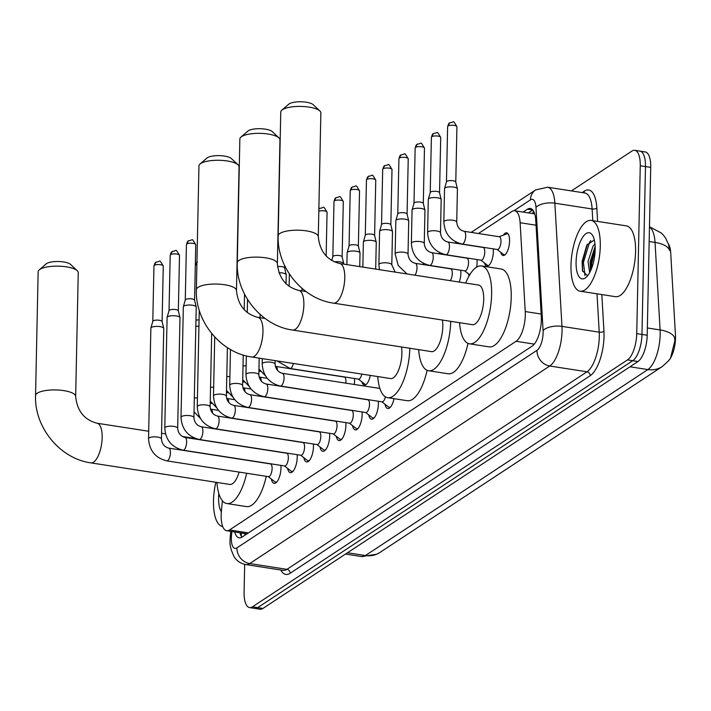 <?xml version="1.0" encoding="UTF-8"?>
<svg xmlns="http://www.w3.org/2000/svg" width="711" height="711" viewBox="0 0 711 711"><rect width="100%" height="100%" fill="white"/><g stroke="black" fill="none" stroke-linecap="round" stroke-linejoin="round"><path stroke-width="1.07" d="M503.361 235.154A11.465 4.408 98.8 0 1 506.65 232.826A11.465 4.408 98.8 0 1 509.574 241.065A11.465 4.408 98.8 0 1 503.13 255.48A11.465 4.408 98.8 0 1 500.713 252.263M493.23 248.868A11.465 4.408 98.8 0 1 493.345 251.756A11.465 4.408 98.8 0 1 486.902 266.163A11.465 4.408 98.8 0 1 484.475 262.946M476.992 259.551A11.465 4.408 98.8 0 1 477.108 262.439A11.465 4.408 98.8 0 1 476.61 267.149M460.755 270.242A11.465 4.408 98.8 0 1 460.879 273.131A11.465 4.408 98.8 0 1 459.235 282.054M354.434 378.465A11.465 4.408 98.8 0 1 354.549 381.354A11.465 4.408 98.8 0 1 354.3 384.473M378.305 401.244A12.194 4.684 98.8 0 1 378.385 403.884A12.194 4.684 98.8 0 1 371.524 419.214A12.194 4.684 98.8 0 1 368.742 414.913M362.068 411.936A12.194 4.684 98.8 0 1 362.148 414.575A12.194 4.684 98.8 0 1 355.296 429.906A12.194 4.684 98.8 0 1 352.514 425.596M345.839 422.618A12.194 4.684 98.8 0 1 345.919 425.258A12.194 4.684 98.8 0 1 339.058 440.589A12.194 4.684 98.8 0 1 336.276 436.287M329.602 433.31A12.194 4.684 98.8 0 1 329.682 435.95A12.194 4.684 98.8 0 1 322.83 451.281A12.194 4.684 98.8 0 1 320.048 446.979M313.373 443.993A12.194 4.684 98.8 0 1 313.453 446.632A12.194 4.684 98.8 0 1 306.592 461.963A12.194 4.684 98.8 0 1 303.81 457.662M297.136 454.685A12.194 4.684 98.8 0 1 297.216 457.324A12.194 4.684 98.8 0 1 290.364 472.655A12.194 4.684 98.8 0 1 287.582 468.353M280.898 465.367A12.194 4.684 98.8 0 1 280.987 468.007A12.194 4.684 98.8 0 1 274.126 483.338A12.194 4.684 98.8 0 1 271.344 479.036M222.365 500.748L221.361 511.627A21.49 8.256 -81.2 0 0 221.157 515.271A21.49 8.256 -81.2 0 0 226.649 530.717A21.49 8.256 -81.2 0 0 229.52 529.953L516.088 341.289A21.49 8.256 -81.2 0 0 525.242 311.56L520.123 222.739A21.49 8.256 -81.2 0 0 514.693 210.758A21.49 8.256 -81.2 0 0 511.822 211.523L478.414 233.519M668.438 360.85A19.339 7.43 -81.2 0 0 675.45 335.13L670.704 252.796A19.339 7.43 -81.2 0 0 668.349 243.829M245.997 533.712L226.649 530.717M469.162 275.779A11.465 4.408 98.8 0 1 468.238 273.637M370.28 375.399A11.465 4.408 98.8 0 1 364.334 385.078A11.465 4.408 98.8 0 1 361.908 381.86M394.001 398.658A12.194 4.684 98.8 0 1 387.762 408.532A12.194 4.684 98.8 0 1 384.98 404.221M670.651 357.615L674.819 340.916L674.721 338.107A25.072 11.296 176.7 0 0 660.092 329.94L655.044 242.407A28.653 11.012 -81.2 0 0 649.463 227.058M571.404 190.912L631.892 151.088A21.49 8.256 98.8 0 1 634.763 150.323A21.49 8.256 98.8 0 1 640.255 165.77L636.736 333.637L641.971 334.446A21.49 8.256 98.8 0 1 632.746 360.708L257.675 607.638A21.49 8.256 98.8 0 1 254.814 608.403A21.49 8.256 98.8 0 0 257.675 607.638L632.746 360.708A21.49 8.256 98.8 0 0 641.971 334.446L645.481 166.587L641.971 334.446L647.197 335.254A21.49 8.256 98.8 0 1 637.98 361.517L262.91 608.447A21.49 8.256 98.8 0 1 260.039 609.211L249.588 607.594A21.49 8.256 98.8 0 1 244.086 592.139L244.673 564.347M634.763 150.323L639.989 151.141A21.49 8.256 98.8 0 1 645.481 166.587A21.49 8.256 98.8 0 0 639.989 151.141L645.215 151.95A21.49 8.256 98.8 0 1 650.716 167.396L647.197 335.254M649.161 241.5L655.044 242.407A25.072 11.296 176.7 0 1 669.664 250.539L668.562 244.477L665.692 238.274L663.559 235.341L661.363 233.03L649.472 226.756M234.683 531.97A21.49 8.256 -81.2 0 0 239.189 537.863A21.49 8.256 -81.2 0 0 242.051 537.098L532.148 346.115A21.49 8.256 -81.2 0 0 541.302 316.386L535.774 220.437A21.49 8.256 -81.2 0 0 530.335 208.456A21.49 8.256 -81.2 0 0 527.473 209.221L523.136 212.074M241.98 537.152A21.49 8.256 98.8 0 1 239.909 532.779M636.736 333.637A21.49 8.256 98.8 0 1 627.52 359.89L252.449 606.83A21.49 8.256 98.8 0 1 249.588 607.594M528.362 212.882L532.699 210.029A21.49 8.256 98.8 0 1 532.779 209.976M222.65 526.549L222.721 526.567A35.817 13.767 98.8 0 1 222.65 526.549A35.817 13.767 98.8 0 1 213.487 500.802A35.817 13.767 98.8 0 1 215.851 482.262M221.352 511.813A23.356 8.976 98.8 0 1 218.588 497.451A23.356 8.976 98.8 0 1 218.81 493.523M600.28 246.157A35.817 13.767 98.8 0 1 580.132 291.199A35.817 13.767 98.8 0 1 570.977 265.452A35.817 13.767 98.8 0 1 591.125 220.41A35.817 13.767 98.8 0 1 600.28 246.157M591.125 220.41L626.409 225.885A35.817 13.767 98.8 0 1 635.572 251.632A35.817 13.767 98.8 0 1 615.424 296.674L580.132 291.199M594.325 239.971L586.824 245.135L582.105 261.506L582.469 270.749L587.535 275.806M576.079 262.092A23.356 8.976 98.8 0 1 582.309 237.812A23.356 8.976 98.8 0 1 592.574 235.394A23.356 8.976 98.8 0 1 595.178 249.517A23.356 8.976 98.8 0 1 586.06 277.361A23.356 8.976 98.8 0 1 576.079 262.092M595.151 246.441L590.103 261.888L590.557 270.784M594.947 243.713L593.001 246.237L588.024 261.559L589.677 272.526M595.151 246.557L590.681 263.612L590.645 270.598M587.384 244.193L582.38 262.323L582.611 271.38M595.187 249.028L591.712 263.772L591.561 268.42M590.797 240.487L589.481 242.442L583.42 262.483L584.975 275.619M39.229 269.904L46.144 263.914A12.896 3.911 1.2 0 1 46.579 263.594A12.896 3.911 1.2 0 1 59.004 261.524A12.896 3.911 1.2 0 1 70.585 264.43L77.241 270.704A20.059 6.088 -178.8 0 0 59.235 266.181A20.059 6.088 -178.8 0 0 39.896 269.407A20.059 6.088 -178.8 0 0 39.229 269.904A20.059 6.088 -178.8 0 0 38.145 271.824L35.55 395.6A20.059 6.088 1.2 0 1 37.301 393.183A20.059 6.088 1.2 0 1 59.857 390.152A20.059 6.088 1.2 0 1 75.659 396.445L78.246 272.66A20.059 6.088 -178.8 0 0 77.241 270.704M148.706 431.248L97.034 423.232A20.059 7.705 -81.2 0 1 102.162 437.647A20.059 7.705 -81.2 0 1 93.559 462.159A20.059 7.705 -81.2 0 1 90.875 462.87L229.813 484.431A20.059 7.705 -81.2 0 0 239.118 472.095M246.664 473.268A39.398 15.144 98.8 0 1 226.845 503.548A39.398 15.144 98.8 0 1 216.935 482.431M266.27 476.308A39.398 15.144 98.8 0 1 246.45 506.588L226.845 503.548M200.04 164.028L206.954 158.046A12.896 3.911 1.2 0 1 207.39 157.718A12.896 3.911 1.2 0 1 219.815 155.647A12.896 3.911 1.2 0 1 231.395 158.553L238.052 164.828A20.059 6.088 -178.8 0 0 220.046 160.304A20.059 6.088 -178.8 0 0 200.706 163.53A20.059 6.088 -178.8 0 0 200.04 164.028A20.059 6.088 -178.8 0 0 198.956 165.947L196.36 289.733A20.059 6.088 1.2 0 1 198.12 287.306A20.059 6.088 1.2 0 1 220.668 284.276A20.059 6.088 1.2 0 1 236.47 290.568L239.056 166.792A20.059 6.088 -178.8 0 0 238.052 164.828M265.114 318.484L257.844 317.355A20.059 7.705 -81.2 0 1 262.972 331.779A20.059 7.705 -81.2 0 1 254.369 356.282A20.059 7.705 -81.2 0 1 251.685 356.993L390.623 378.563A20.059 7.705 -81.2 0 0 401.902 353.34A20.059 7.705 -81.2 0 0 401.519 346.968M409.812 348.257A39.398 15.144 98.8 0 1 387.655 397.671A39.398 15.144 98.8 0 1 377.745 376.563M427.107 370.315A39.398 15.144 98.8 0 1 407.261 400.72L387.655 397.671M240.949 137.099L247.863 131.108A12.896 3.911 1.2 0 1 248.29 130.788A12.896 3.911 1.2 0 1 260.724 128.718A12.896 3.911 1.2 0 1 272.304 131.624L278.961 137.898A20.059 6.088 -178.8 0 0 260.955 133.375A20.059 6.088 -178.8 0 0 241.616 136.601A20.059 6.088 -178.8 0 0 240.949 137.099A20.059 6.088 -178.8 0 0 239.856 139.018L237.27 262.803A20.059 6.088 1.2 0 1 239.02 260.377A20.059 6.088 1.2 0 1 261.577 257.346A20.059 6.088 1.2 0 1 277.37 263.639L279.965 139.863A20.059 6.088 -178.8 0 0 278.961 137.898M306.014 291.554L298.744 290.426A20.059 7.705 -81.2 0 1 303.873 304.841A20.059 7.705 -81.2 0 1 295.269 329.353A20.059 7.705 -81.2 0 1 292.594 330.064L431.533 351.634A20.059 7.705 -81.2 0 0 442.811 326.411A20.059 7.705 -81.2 0 0 442.429 320.039M450.721 321.328A39.398 15.144 98.8 0 1 428.564 370.742A39.398 15.144 98.8 0 1 418.655 349.634M468.007 343.386A39.398 15.144 98.8 0 1 448.17 373.782L428.564 370.742M281.849 110.169L288.773 104.179A12.896 3.911 1.2 0 1 289.199 103.859A12.896 3.911 1.2 0 1 301.633 101.789A12.896 3.911 1.2 0 1 313.204 104.695L319.87 110.969A20.059 6.088 -178.8 0 0 301.855 106.446A20.059 6.088 -178.8 0 0 282.525 109.672A20.059 6.088 -178.8 0 0 281.849 110.169A20.059 6.088 -178.8 0 0 280.765 112.089L278.17 235.865A20.059 6.088 1.2 0 1 279.93 233.448A20.059 6.088 1.2 0 1 302.486 230.417A20.059 6.088 1.2 0 1 318.279 236.71L320.874 112.925A20.059 6.088 -178.8 0 0 319.87 110.969M339.654 263.497A20.059 7.705 -81.2 0 1 344.782 277.912A20.059 7.705 -81.2 0 1 336.179 302.424A20.059 7.705 -81.2 0 1 333.503 303.135L472.433 324.696A20.059 7.705 -81.2 0 0 483.711 299.473A20.059 7.705 -81.2 0 0 478.583 285.058L339.654 263.497C326.9 260.137 319.772 251.205 318.279 236.71M465.705 283.058A39.398 15.144 98.8 0 1 481.551 265.95A39.398 15.144 98.8 0 1 491.63 294.265A39.398 15.144 98.8 0 1 469.464 343.813A39.398 15.144 98.8 0 1 459.555 322.696M481.551 265.95L501.157 268.989A39.398 15.144 98.8 0 1 511.236 297.314A39.398 15.144 98.8 0 1 489.07 346.852L469.464 343.813M268.216 476.61L274.846 481.747A10.745 4.133 -81.2 0 0 275.655 482.111A10.745 4.133 -81.2 0 0 276.908 481.845M268.474 476.646A6.443 2.48 -81.2 0 0 272.1 468.54A6.443 2.48 -81.2 0 0 270.447 463.91L168.765 448.126A6.443 2.48 -81.2 0 1 170.418 452.765A6.443 2.48 -81.2 0 1 167.814 460.515A6.443 2.48 -81.2 0 1 166.792 460.87L268.474 476.646M161.441 438.954A6.443 1.955 1.2 0 0 156.562 436.954A6.443 1.955 1.2 0 0 149.292 437.798A6.443 1.955 1.2 0 0 149.114 437.905A6.443 1.955 1.2 0 0 148.546 438.687L150.865 328.215A6.443 1.955 1.2 0 1 150.883 328.055A6.443 1.955 1.2 0 1 151.425 327.433A6.443 1.955 1.2 0 1 159.948 326.607A6.443 1.955 1.2 0 1 163.734 328.322A6.443 1.955 1.2 0 1 163.752 328.482L161.441 438.954C161.957 443.895 164.401 446.952 168.765 448.126M152.794 321.425A4.657 1.413 1.2 0 1 152.812 321.31A4.657 1.413 1.2 0 1 153.203 320.865A4.657 1.413 1.2 0 1 159.353 320.27A4.657 1.413 1.2 0 1 162.09 321.505A4.657 1.413 1.2 0 1 162.108 321.621M284.453 465.918L291.075 471.064A10.745 4.133 -81.2 0 0 291.892 471.429A10.745 4.133 -81.2 0 0 293.136 471.153M284.711 465.963A6.443 2.48 -81.2 0 0 288.337 457.857A6.443 2.48 -81.2 0 0 286.684 453.218L185.002 437.443A6.443 2.48 -81.2 0 1 186.646 442.073A6.443 2.48 -81.2 0 1 184.051 449.832A6.443 2.48 -81.2 0 1 183.02 450.179L284.711 465.963M177.67 428.271A6.443 1.955 1.2 0 0 172.791 426.262A6.443 1.955 1.2 0 0 165.521 427.115A6.443 1.955 1.2 0 0 165.343 427.222A6.443 1.955 1.2 0 0 164.783 427.995L167.094 317.524A6.443 1.955 1.2 0 1 167.121 317.373A6.443 1.955 1.2 0 1 167.663 316.75A6.443 1.955 1.2 0 1 176.177 315.924A6.443 1.955 1.2 0 1 179.972 317.639A6.443 1.955 1.2 0 1 179.99 317.79L177.67 428.271C178.185 433.212 180.63 436.27 185.002 437.443M169.031 310.743A4.657 1.413 1.2 0 1 169.049 310.627A4.657 1.413 1.2 0 1 169.44 310.174A4.657 1.413 1.2 0 1 175.59 309.578A4.657 1.413 1.2 0 1 178.328 310.823A4.657 1.413 1.2 0 1 178.337 310.929M300.682 455.236L307.312 460.373A10.745 4.133 -81.2 0 0 308.121 460.737A10.745 4.133 -81.2 0 0 309.374 460.47M300.94 455.271A6.443 2.48 -81.2 0 0 304.566 447.166A6.443 2.48 -81.2 0 0 302.922 442.535L201.231 426.751A6.443 2.48 -81.2 0 1 202.884 431.381A6.443 2.48 -81.2 0 1 200.28 439.14A6.443 2.48 -81.2 0 1 199.258 439.496L300.94 455.271M193.907 417.579A6.443 1.955 1.2 0 0 189.028 415.58A6.443 1.955 1.2 0 0 181.758 416.424A6.443 1.955 1.2 0 0 181.581 416.53A6.443 1.955 1.2 0 0 181.012 417.313L183.331 306.841A6.443 1.955 1.2 0 1 183.358 306.681A6.443 1.955 1.2 0 1 183.891 306.059A6.443 1.955 1.2 0 1 192.414 305.232A6.443 1.955 1.2 0 1 196.2 306.948A6.443 1.955 1.2 0 1 196.218 307.108L193.907 417.579C194.423 422.521 196.867 425.578 201.231 426.751M185.26 300.051A4.657 1.413 1.2 0 1 185.278 299.935A4.657 1.413 1.2 0 1 185.669 299.491A4.657 1.413 1.2 0 1 191.819 298.896A4.657 1.413 1.2 0 1 194.565 300.131A4.657 1.413 1.2 0 1 194.574 300.246M316.919 444.544L323.541 449.69A10.745 4.133 -81.2 0 0 324.358 450.054A10.745 4.133 -81.2 0 0 325.602 449.779M317.177 444.588A6.443 2.48 -81.2 0 0 320.803 436.483A6.443 2.48 -81.2 0 0 319.15 431.844L217.468 416.059A6.443 2.48 -81.2 0 1 219.112 420.699A6.443 2.48 -81.2 0 1 216.517 428.457A6.443 2.48 -81.2 0 1 215.486 428.804L317.177 444.588M333.148 433.861L339.778 438.998A10.745 4.133 -81.2 0 0 340.587 439.362A10.745 4.133 -81.2 0 0 341.84 439.096M333.406 433.897A6.443 2.48 -81.2 0 0 337.032 425.791A6.443 2.48 -81.2 0 0 335.388 421.161L233.697 405.377A6.443 2.48 -81.2 0 1 235.35 410.007A6.443 2.48 -81.2 0 1 232.746 417.766A6.443 2.48 -81.2 0 1 231.724 418.121L333.406 433.897M349.385 423.169L356.007 428.315A10.745 4.133 -81.2 0 0 356.824 428.68A10.745 4.133 -81.2 0 0 358.068 428.404M349.643 423.214A6.443 2.48 -81.2 0 0 353.269 415.108A6.443 2.48 -81.2 0 0 351.616 410.469L249.934 394.685A6.443 2.48 -81.2 0 1 251.587 399.324A6.443 2.48 -81.2 0 1 248.983 407.083A6.443 2.48 -81.2 0 1 247.961 407.43L349.643 423.214M236.834 272.988A6.443 1.955 1.2 0 1 237.865 272.953M365.614 412.487L372.244 417.624A10.745 4.133 -81.2 0 0 373.053 417.988A10.745 4.133 -81.2 0 0 374.306 417.721M365.872 412.522A6.443 2.48 -81.2 0 0 369.498 404.417A6.443 2.48 -81.2 0 0 367.854 399.786L266.172 384.002A6.443 2.48 -81.2 0 1 267.816 388.633A6.443 2.48 -81.2 0 1 265.221 396.391A6.443 2.48 -81.2 0 1 264.19 396.738L365.872 412.522M381.851 401.795L388.482 406.941A10.745 4.133 -81.2 0 0 389.29 407.305A10.745 4.133 -81.2 0 0 390.535 407.03M280.427 386.055A6.443 2.48 -81.2 0 0 281.449 385.7A6.443 2.48 -81.2 0 0 284.053 377.95A6.443 2.48 -81.2 0 0 282.4 373.311C278.037 372.137 275.592 369.08 275.077 364.148A6.443 1.955 1.2 0 0 270.198 362.139A6.443 1.955 1.2 0 0 262.928 362.992A6.443 1.955 1.2 0 0 262.75 363.099A6.443 1.955 1.2 0 0 262.181 363.872C262.963 375.772 269.042 383.167 280.427 386.055L382.109 401.839A6.443 2.48 -81.2 0 0 385.362 396.818M195.818 326.34A6.443 1.955 1.2 0 1 198.938 326.207M195.952 320.154A4.657 1.413 1.2 0 1 199.062 319.923M345.857 383.167A6.443 2.48 -81.2 0 0 345.964 381.691A6.443 2.48 -81.2 0 0 344.311 377.052L275.824 366.423A6.443 2.48 -81.2 0 1 277.477 370.44M358.308 379.07L364.939 384.207A10.745 4.133 -81.2 0 0 365.756 384.571A10.745 4.133 -81.2 0 0 365.978 384.589M277.068 360.939L290.079 368.485L358.566 379.114A6.443 2.48 -81.2 0 0 361.828 374.093M278.916 272.757A6.443 1.955 1.2 0 1 282.427 272.98A6.443 1.955 1.2 0 1 286.222 274.695A6.443 1.955 1.2 0 1 286.24 274.855L286.044 283.787M277.503 266.643A4.657 1.413 1.2 0 1 281.84 266.643A4.657 1.413 1.2 0 1 284.578 267.878A4.657 1.413 1.2 0 1 284.587 267.994M334.25 261.861A6.443 1.955 1.2 0 1 339.982 261.897A6.443 1.955 1.2 0 1 343.769 263.612A6.443 1.955 1.2 0 1 343.786 263.772L343.777 264.137M332.828 256.715A4.657 1.413 1.2 0 1 332.846 256.6A4.657 1.413 1.2 0 1 333.237 256.156A4.657 1.413 1.2 0 1 339.387 255.56A4.657 1.413 1.2 0 1 342.124 256.795A4.657 1.413 1.2 0 1 342.142 256.911M346.879 264.616L347.128 252.814A6.443 1.955 1.2 0 1 347.155 252.654A6.443 1.955 1.2 0 1 347.697 252.032A6.443 1.955 1.2 0 1 356.211 251.214A6.443 1.955 1.2 0 1 360.006 252.929A6.443 1.955 1.2 0 1 360.024 253.08L359.739 266.616M349.065 246.024A4.657 1.413 1.2 0 1 349.083 245.917A4.657 1.413 1.2 0 1 349.474 245.464A4.657 1.413 1.2 0 1 355.624 244.868A4.657 1.413 1.2 0 1 358.362 246.104A4.657 1.413 1.2 0 1 358.371 246.219M362.841 267.096L363.365 242.122A6.443 1.955 1.2 0 1 363.383 241.971A6.443 1.955 1.2 0 1 363.925 241.349A6.443 1.955 1.2 0 1 372.448 240.522A6.443 1.955 1.2 0 1 376.235 242.238A6.443 1.955 1.2 0 1 376.252 242.398L375.692 269.087M365.294 235.341A4.657 1.413 1.2 0 1 365.312 235.225A4.657 1.413 1.2 0 1 365.703 234.772A4.657 1.413 1.2 0 1 371.853 234.186A4.657 1.413 1.2 0 1 374.59 235.421A4.657 1.413 1.2 0 1 374.608 235.537M391.797 264.865A6.443 1.955 1.2 0 0 386.917 262.866A6.443 1.955 1.2 0 0 379.647 263.71A6.443 1.955 1.2 0 0 379.47 263.825A6.443 1.955 1.2 0 0 378.901 264.599L379.594 231.439A6.443 1.955 1.2 0 1 379.621 231.279A6.443 1.955 1.2 0 1 380.163 230.657A6.443 1.955 1.2 0 1 388.677 229.84A6.443 1.955 1.2 0 1 392.472 231.546A6.443 1.955 1.2 0 1 392.49 231.706L391.797 264.865L395.138 272.109M381.531 224.649A4.657 1.413 1.2 0 1 381.549 224.534A4.657 1.413 1.2 0 1 381.94 224.089A4.657 1.413 1.2 0 1 388.09 223.494A4.657 1.413 1.2 0 1 390.828 224.729A4.657 1.413 1.2 0 1 390.837 224.845M450.232 280.658A6.443 2.48 -81.2 0 0 452.294 273.459A6.443 2.48 -81.2 0 0 450.641 268.829L415.357 263.354A6.443 2.48 -81.2 0 1 417.002 267.985A6.443 2.48 -81.2 0 1 414.94 275.184M408.025 254.183A6.443 1.955 1.2 0 0 403.146 252.174A6.443 1.955 1.2 0 0 395.876 253.027A6.443 1.955 1.2 0 0 395.698 253.134A6.443 1.955 1.2 0 0 395.138 253.916L395.831 220.748A6.443 1.955 1.2 0 1 395.858 220.597A6.443 1.955 1.2 0 1 396.391 219.975A6.443 1.955 1.2 0 1 404.915 219.148A6.443 1.955 1.2 0 1 408.701 220.863A6.443 1.955 1.2 0 1 408.718 221.023L408.025 254.183C408.541 259.124 410.985 262.181 415.357 263.354M397.76 213.967A4.657 1.413 1.2 0 1 397.778 213.851A4.657 1.413 1.2 0 1 398.169 213.398A4.657 1.413 1.2 0 1 404.328 212.802A4.657 1.413 1.2 0 1 407.065 214.047A4.657 1.413 1.2 0 1 407.074 214.162M464.896 270.882A6.443 2.48 -81.2 0 0 468.522 262.777A6.443 2.48 -81.2 0 0 466.878 258.137L431.586 252.663A6.443 2.48 -81.2 0 1 433.239 257.302A6.443 2.48 -81.2 0 1 430.635 265.052A6.443 2.48 -81.2 0 1 429.613 265.407L464.896 270.882M424.263 243.491A6.443 1.955 1.2 0 0 419.383 241.491A6.443 1.955 1.2 0 0 412.113 242.335A6.443 1.955 1.2 0 0 411.936 242.442A6.443 1.955 1.2 0 0 411.367 243.224L412.06 210.065A6.443 1.955 1.2 0 1 412.087 209.905A6.443 1.955 1.2 0 1 412.629 209.283A6.443 1.955 1.2 0 1 421.143 208.456A6.443 1.955 1.2 0 1 424.938 210.172A6.443 1.955 1.2 0 1 424.956 210.332L424.263 243.491C424.778 248.432 427.222 251.49 431.586 252.663M413.998 203.275A4.657 1.413 1.2 0 1 414.015 203.159A4.657 1.413 1.2 0 1 414.406 202.715A4.657 1.413 1.2 0 1 420.557 202.12A4.657 1.413 1.2 0 1 423.294 203.355A4.657 1.413 1.2 0 1 423.312 203.47M480.876 260.155L487.506 265.292A10.745 4.133 -81.2 0 0 488.315 265.656A10.745 4.133 -81.2 0 0 488.537 265.674M481.134 260.199A6.443 2.48 -81.2 0 0 484.76 252.085A6.443 2.48 -81.2 0 0 483.107 247.455L447.823 241.98A6.443 2.48 -81.2 0 1 449.468 246.61A6.443 2.48 -81.2 0 1 446.872 254.369A6.443 2.48 -81.2 0 1 445.841 254.716L481.134 260.199M440.491 232.808A6.443 1.955 1.2 0 0 435.612 230.799A6.443 1.955 1.2 0 0 428.342 231.653A6.443 1.955 1.2 0 0 428.164 231.759A6.443 1.955 1.2 0 0 427.604 232.533L428.298 199.373A6.443 1.955 1.2 0 1 428.324 199.222A6.443 1.955 1.2 0 1 428.857 198.6A6.443 1.955 1.2 0 1 437.381 197.774A6.443 1.955 1.2 0 1 441.175 199.489A6.443 1.955 1.2 0 1 441.184 199.64L440.491 232.808C441.007 237.75 443.451 240.807 447.823 241.98M430.235 192.592A4.657 1.413 1.2 0 1 430.244 192.477A4.657 1.413 1.2 0 1 430.635 192.023A4.657 1.413 1.2 0 1 436.794 191.428A4.657 1.413 1.2 0 1 439.531 192.672A4.657 1.413 1.2 0 1 439.54 192.779M497.105 249.463L503.735 254.609A10.745 4.133 -81.2 0 0 504.552 254.973A10.745 4.133 -81.2 0 0 504.774 254.991L504.552 254.973M497.362 249.508A6.443 2.48 -81.2 0 0 500.988 241.402A6.443 2.48 -81.2 0 0 499.344 236.763L464.052 231.288A6.443 2.48 -81.2 0 1 465.705 235.928A6.443 2.48 -81.2 0 1 463.101 243.677A6.443 2.48 -81.2 0 1 462.079 244.033L497.362 249.508M456.729 222.116A6.443 1.955 1.2 0 0 451.849 220.117A6.443 1.955 1.2 0 0 444.579 220.961A6.443 1.955 1.2 0 0 444.402 221.068A6.443 1.955 1.2 0 0 443.833 221.85L444.535 188.691A6.443 1.955 1.2 0 1 444.553 188.531A6.443 1.955 1.2 0 1 445.095 187.908A6.443 1.955 1.2 0 1 453.618 187.082A6.443 1.955 1.2 0 1 457.404 188.797A6.443 1.955 1.2 0 1 457.422 188.957L456.729 222.116C457.244 227.058 459.688 230.115 464.052 231.288M446.464 181.9A4.657 1.413 1.2 0 1 446.481 181.785A4.657 1.413 1.2 0 1 446.872 181.341A4.657 1.413 1.2 0 1 453.023 180.745A4.657 1.413 1.2 0 1 455.76 181.98A4.657 1.413 1.2 0 1 455.778 182.096M507.841 233.732L508.054 233.768A10.745 4.133 -81.2 0 0 507.841 233.732A10.745 4.133 -81.2 0 0 506.961 233.839L499.086 236.727M243.953 533.41A7.163 2.755 -81.2 0 0 245.837 533.81A21.49 18.735 56.6 0 0 245.837 534.61M533.366 210.794A21.49 18.735 56.6 0 0 532.921 213.593M248.441 532.894L229.52 529.953M536.05 225.209L520.123 222.739M541.169 314.04L525.242 311.56M534.281 344.115L516.088 341.289M670.651 357.606C671.06 358.282 668.224 361.286 662.163 366.627A25.072 21.854 -123.4 0 1 647.872 369.569A28.653 11.012 -81.2 0 0 660.172 334.561A28.653 11.012 -81.2 0 0 660.092 329.94L647.348 327.958M347.492 552.758L365.401 555.54A25.072 21.854 56.6 0 0 379.692 552.598L376.848 554.225L361.579 556.562A28.653 11.012 -81.2 0 0 365.401 555.54L647.872 369.569L629.964 366.787M637.98 361.517L627.52 359.89M262.91 608.447L252.449 606.83M650.716 167.396L640.255 165.77M231.857 531.526L231.475 535.667A14.327 5.501 -81.2 0 0 231.342 538.094A14.327 5.501 -81.2 0 0 236.914 547.888L536.974 350.336A14.327 5.501 -81.2 0 0 543.115 332.837A14.327 5.501 -81.2 0 0 543.08 330.526L535.978 207.336A14.327 5.501 -81.2 0 0 530.442 199.862L513.929 210.732M535.978 207.336A14.327 6.452 176.7 0 1 554.864 203.195L592.121 208.981A28.653 11.012 -81.2 0 0 584.869 193.001L547.621 187.224A28.653 11.012 98.8 0 1 554.864 203.195L561.966 326.385A28.653 11.012 98.8 0 1 562.046 331.006A28.653 11.012 98.8 0 1 549.754 366.014L249.703 563.565A28.653 11.012 98.8 0 1 245.873 564.578L283.129 570.364A28.653 11.012 -81.2 0 0 286.951 569.342L587.002 371.8A28.653 11.012 -81.2 0 0 599.293 336.783A28.653 11.012 -81.2 0 0 599.222 332.161L597.009 293.812M601.835 294.558L603.941 331.13A32.235 12.389 98.8 0 1 590.201 375.719L290.141 573.262A3.582 3.12 56.6 0 0 286.951 569.342L249.703 563.565A14.327 12.487 -123.4 0 1 236.914 547.888M603.941 331.13A3.582 1.618 -3.3 0 1 599.222 332.161L561.966 326.385A14.327 6.452 176.7 0 0 543.08 330.526M290.141 573.262A32.235 12.389 98.8 0 1 280.783 570M582.158 192.583L584.389 191.117A32.235 12.389 98.8 0 1 596.84 207.941L597.613 221.414M536.974 350.336A14.327 12.487 -123.4 0 0 549.754 366.014L587.002 371.8A3.582 3.12 56.6 0 1 590.201 375.719M592.787 220.668L592.121 208.981A3.582 1.618 -3.3 0 0 596.84 207.941M583.855 192.841A3.582 3.12 56.6 0 0 584.389 191.117M530.442 199.862A14.327 12.487 -123.4 0 1 535.632 189.926L471.135 232.39M231.475 535.667A14.327 2.115 -174.7 0 0 230.284 536.387L230.746 531.357M532.699 210.029L527.473 209.221M163.272 266.074C158.651 258.235 160.944 261.87 156.056 262.092L153.958 265.878A4.657 1.413 1.2 0 1 154.367 265.319A4.657 1.413 1.2 0 1 159.602 264.616A4.657 1.413 1.2 0 1 163.272 266.074L162.108 321.568M156.056 262.092A4.657 4.062 56.6 0 0 154.367 265.319M179.501 255.391C174.888 247.552 177.181 251.187 172.284 251.401L170.196 255.196A4.657 1.413 1.2 0 1 170.604 254.636A4.657 1.413 1.2 0 1 175.839 253.925A4.657 1.413 1.2 0 1 179.501 255.391L178.345 310.876M172.284 251.401A4.657 4.062 56.6 0 0 170.604 254.636M195.738 244.7C191.117 236.861 193.41 240.496 188.522 240.718L186.424 244.504A4.657 1.413 1.2 0 1 186.833 243.944A4.657 1.413 1.2 0 1 192.068 243.242A4.657 1.413 1.2 0 1 195.738 244.7L194.574 300.193M188.522 240.718A4.657 4.062 56.6 0 0 186.833 243.944M215.486 428.804C204.11 425.916 198.031 418.521 197.249 406.621A6.443 1.955 1.2 0 1 197.809 405.848A6.443 1.955 1.2 0 1 197.987 405.741A6.443 1.955 1.2 0 1 205.257 404.888A6.443 1.955 1.2 0 1 210.136 406.896C210.66 411.838 213.096 414.895 217.468 416.059M231.724 418.121C220.339 415.224 214.26 407.83 213.487 395.938A6.443 1.955 1.2 0 1 214.047 395.156A6.443 1.955 1.2 0 1 214.224 395.049A6.443 1.955 1.2 0 1 221.494 394.205A6.443 1.955 1.2 0 1 226.374 396.205C226.889 401.146 229.333 404.204 233.697 405.377M247.961 407.43C236.576 404.541 230.497 397.147 229.715 385.246A6.443 1.955 1.2 0 1 230.284 384.473A6.443 1.955 1.2 0 1 230.462 384.367A6.443 1.955 1.2 0 1 237.732 383.513A6.443 1.955 1.2 0 1 242.611 385.522C243.126 390.463 245.562 393.512 249.934 394.685M264.19 396.738C252.805 393.85 246.726 386.455 245.953 374.564A6.443 1.955 1.2 0 1 246.513 373.782A6.443 1.955 1.2 0 1 246.69 373.675A6.443 1.955 1.2 0 1 253.96 372.831A6.443 1.955 1.2 0 1 258.84 374.83C259.355 379.772 261.799 382.829 266.172 384.002M195.303 265.55A4.657 1.413 1.2 0 1 195.685 265.132A4.657 1.413 1.2 0 1 196.885 264.661M196.938 262.235A4.657 4.062 56.6 0 0 195.685 265.132M194.316 398.053A6.443 1.955 1.2 0 1 197.436 397.92M212.545 413.198A6.443 2.48 -81.2 0 0 210.891 409.18L218.535 410.363M210.554 387.371A6.443 1.955 1.2 0 1 213.664 387.237M228.773 402.506A6.443 2.48 -81.2 0 0 227.129 398.489L234.772 399.68M226.782 376.679A6.443 1.955 1.2 0 1 229.902 376.546M245.011 391.814A6.443 2.48 -81.2 0 0 243.358 387.806L251.001 388.988M243.02 365.996A6.443 1.955 1.2 0 1 246.13 365.863M261.239 381.132A6.443 2.48 -81.2 0 0 259.595 377.114L267.238 378.296M290.079 368.485A6.443 2.48 -81.2 0 0 291.11 368.129A6.443 2.48 -81.2 0 0 293.341 363.463M318.857 209.15L319.852 208.27A4.657 4.062 56.6 0 0 318.857 209.256M318.812 211.194A4.657 1.413 1.2 0 1 323.994 210.856A4.657 1.413 1.2 0 1 327.069 212.26L326.145 256.049M343.297 201.569C338.685 193.73 340.978 197.365 336.081 197.578L333.992 201.373A4.657 1.413 1.2 0 1 334.392 200.813A4.657 1.413 1.2 0 1 339.636 200.111A4.657 1.413 1.2 0 1 343.297 201.569L342.142 256.849M336.081 197.578A4.657 4.062 56.6 0 0 334.392 200.813M359.535 190.877C354.913 183.047 357.206 186.682 352.318 186.895L350.221 190.69A4.657 1.413 1.2 0 1 350.63 190.121A4.657 1.413 1.2 0 1 355.864 189.419A4.657 1.413 1.2 0 1 359.535 190.877L358.371 246.166M352.318 186.895A4.657 4.062 56.6 0 0 350.63 190.121M375.764 180.194C371.151 172.355 373.444 175.99 368.547 176.204L366.458 179.999A4.657 1.413 1.2 0 1 366.867 179.439A4.657 1.413 1.2 0 1 372.102 178.737A4.657 1.413 1.2 0 1 375.764 180.194L374.608 235.474M368.547 176.204A4.657 4.062 56.6 0 0 366.867 179.439M392.001 169.502C387.379 161.664 389.672 165.308 384.784 165.521L382.687 169.307A4.657 1.413 1.2 0 1 383.096 168.747A4.657 1.413 1.2 0 1 388.33 168.045A4.657 1.413 1.2 0 1 392.001 169.502L390.846 224.792M384.784 165.521A4.657 4.062 56.6 0 0 383.096 168.747M408.23 158.82C403.617 150.981 405.91 154.616 401.022 154.829L398.924 158.624A4.657 1.413 1.2 0 1 399.333 158.064A4.657 1.413 1.2 0 1 404.568 157.362A4.657 1.413 1.2 0 1 408.23 158.82L407.074 214.1M401.022 154.829A4.657 4.062 56.6 0 0 399.333 158.064M424.467 148.128C419.846 140.289 422.138 143.924 417.25 144.146L415.153 147.932A4.657 1.413 1.2 0 1 415.562 147.373A4.657 1.413 1.2 0 1 420.796 146.67A4.657 1.413 1.2 0 1 424.467 148.128L423.312 203.417M417.25 144.146A4.657 4.062 56.6 0 0 415.562 147.373M440.704 137.445C436.083 129.606 438.376 133.241 433.488 133.455L431.39 137.25A4.657 1.413 1.2 0 1 431.799 136.69A4.657 1.413 1.2 0 1 437.034 135.979A4.657 1.413 1.2 0 1 440.704 137.445L439.54 192.725M433.488 133.455A4.657 4.062 56.6 0 0 431.799 136.69M456.933 126.754C452.32 118.915 454.605 122.55 449.716 122.772L447.628 126.558A4.657 1.413 1.2 0 1 448.028 125.998A4.657 1.413 1.2 0 1 453.263 125.296A4.657 1.413 1.2 0 1 456.933 126.754L455.778 182.043M449.716 122.772A4.657 4.062 56.6 0 0 448.028 125.998M241.171 532.974L241.402 536.352M534.317 213.807L514.693 210.758M662.163 366.627L379.692 552.598M361.579 556.562L345.51 554.065M230.284 536.387L230.088 539.827C229.502 544.635 230.951 550.456 234.452 557.291C237.27 561.29 241.082 563.725 245.873 564.578M547.621 187.224L535.632 189.926M456.258 242.184L454.898 243.073M440.02 252.867L438.669 253.765M423.792 263.559L422.432 264.448M90.875 462.87C59.928 458.684 34.27 427.213 35.55 395.6M97.034 423.232C84.28 419.872 77.152 410.94 75.659 396.445M195.454 438.509L182.363 436.474M165.485 433.852L161.557 433.248M251.685 356.993C220.739 352.807 195.081 321.336 196.36 289.733M257.844 317.355C245.091 313.995 237.963 305.063 236.47 290.568M292.594 330.064C261.648 325.878 235.99 294.407 237.27 262.803M298.744 290.426C285.991 287.066 278.872 278.134 277.37 263.639M333.503 303.135C302.557 298.949 276.899 267.478 278.17 235.865M275.655 482.111L276.535 482.254M162.09 321.505L163.734 328.322M148.546 438.687C149.328 450.587 155.407 457.982 166.792 460.87M152.812 321.31L150.883 328.055M153.958 265.878L152.794 321.372M291.892 471.429L292.772 471.562M178.328 310.823L179.972 317.639M164.783 427.995C165.556 439.896 171.644 447.29 183.02 450.179M169.049 310.627L167.121 317.373M170.196 255.196L169.031 310.68M308.121 460.737L309.001 460.879M194.565 300.131L196.2 306.948M181.012 417.313C181.794 429.213 187.873 436.598 199.258 439.496M185.278 299.935L183.358 306.681M186.424 244.504L185.269 299.998M324.358 450.054L325.238 450.187M210.136 406.896L211.682 333.477M197.249 406.621L199.267 310.263M340.587 439.362L341.476 439.505M226.374 396.205L227.396 347.617M213.487 395.938L214.722 336.97M356.824 428.68L357.704 428.813M242.611 385.522L243.242 355.047M244.193 309.756L244.522 294.114M229.715 385.246L230.462 349.492M373.053 417.988L373.942 418.121M258.84 374.83L259.186 358.157M260.039 317.701L260.11 314.431M245.953 374.564L246.344 355.909M247.25 312.556L247.526 299.447M389.29 407.305L390.17 407.439M275.077 364.148L275.148 360.637M379.87 388.437L282.4 373.311M262.181 363.872L262.297 358.646M263.141 318.181L263.168 316.999M195.276 265.692L197.365 261.897M194.032 411.776L200.564 418.601M210.385 409.074L210.891 409.18M210.26 401.084L216.802 407.91M226.622 398.391L227.129 398.489M226.498 390.401L233.03 397.227M242.851 387.699L243.358 387.806M242.727 379.71L249.268 386.535M259.088 377.017L259.595 377.114M258.964 369.027L265.496 375.852M275.317 366.325L275.824 366.423M284.578 267.878L286.222 274.695M284.64 265.567L284.587 267.931M301.908 290.915L301.962 288.328M289.11 286.337L289.368 273.984M211.958 403.475L210.216 403.208M228.195 392.792L226.454 392.516M244.433 382.1L242.682 381.834M260.661 371.418L258.92 371.142M327.069 212.26C322.447 204.421 324.74 208.056 319.852 208.27M342.124 256.795L343.769 263.612M332.846 256.6L331.726 260.528M333.992 201.373L332.828 256.653M358.362 246.104L360.006 252.929M349.083 245.917L347.155 252.654M350.221 190.69L349.065 245.97M374.59 235.421L376.235 242.238M365.312 235.225L363.383 241.971M366.458 179.999L365.294 235.279M378.901 264.599L379.407 269.665M390.828 224.729L392.472 231.546M381.549 224.534L379.621 231.279M382.687 169.307L381.531 224.596M395.138 253.916L398.222 265.505L406.968 273.939M407.065 214.047L408.701 220.863M397.778 213.851L395.858 220.597M398.924 158.624L397.769 213.904M464.638 270.847L469.74 274.801M411.367 243.224C412.149 255.125 418.228 262.519 429.613 265.407M423.294 203.355L424.938 210.172M414.015 203.159L412.087 209.905M415.153 147.932L413.998 203.222M427.604 232.533C428.377 244.433 434.457 251.827 445.841 254.716M439.531 192.672L441.175 199.489M430.244 192.477L428.324 199.222M431.39 137.25L430.235 192.53M443.833 221.85C444.615 233.75 450.694 241.145 462.079 244.033M455.76 181.98L457.404 188.797M446.481 181.785L444.553 188.531M447.628 126.558L446.464 181.847"/></g></svg>
